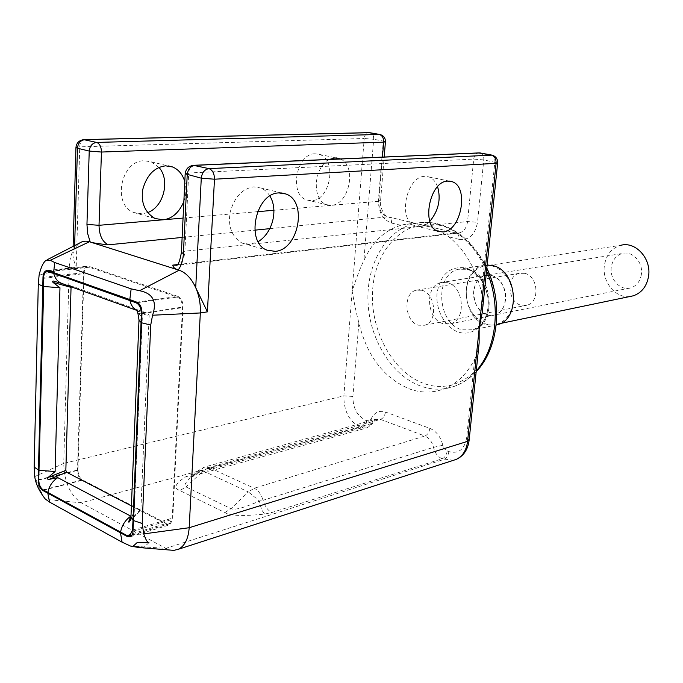 <?xml version="1.0" encoding="UTF-8"?>
<svg xmlns="http://www.w3.org/2000/svg" width="683" height="683" viewBox="0 0 683 683"><rect width="100%" height="100%" fill="white"/><g stroke="black" fill="none" stroke-linecap="round" stroke-linejoin="round"><path stroke-width="0.51" stroke-dasharray="3.42 2.56" d="M177.845 296.379L88.653 266.242L86.997 266.165C84.923 266.891 83.77 269.068 83.539 272.688L77.486 470.442C77.631 475.137 79.1 478.441 81.909 480.362L166.959 524.518L169.982 524.723L172.731 519.285L183.078 307C182.984 301.604 181.243 298.07 177.845 296.379L136.711 302.134M437.564 186.69C435.6 181.516 432.689 178.246 428.839 176.897L424.689 176.351C406.487 176.436 397.054 220.003 415.221 225.902L420.165 226.517L467.556 221.548L477.511 222.316C475.189 234.807 469.033 240.484 459.053 239.34C459.249 236.087 458.404 234.013 456.517 233.108L388.806 217.023C390.744 217.92 391.641 219.926 391.496 223.051C382.668 219.695 378.314 211.935 378.442 199.769L383.283 141.065L373.678 139.264C373.797 135.866 372.764 133.714 370.587 132.801L369.896 132.673M491.401 154.99L492.067 155.109C494.15 156.04 495.081 158.336 494.859 161.999L481.506 292.461C475.914 268.667 465.063 250.149 448.953 236.907C439.929 230.76 431.118 226.867 422.538 225.202C416.698 223.478 410.329 223.298 403.422 224.664L400.861 225.313C384.367 230.419 372.039 242.175 363.885 260.573L373.678 139.264L364.21 138.487C364.637 135.157 366.054 133.211 368.47 132.647L369.272 132.622M481.506 292.461C482.744 297.694 483.009 304.285 482.292 312.242M479.133 342.968C478.348 349.653 476.862 355.04 474.685 359.156L466.617 438.042L469.144 440.134M466.617 438.042C464.397 449.542 458.481 454.067 448.868 451.608L444.795 449.252L442.832 445.282C440.663 436.787 436.335 431.152 429.838 428.361L385.443 412.011C379.287 410.15 374.6 412.284 371.39 418.414C370.323 420.455 368.777 421.155 366.78 420.523L365.277 419.951C356.953 415.665 352.838 407.828 352.923 396.447L358.874 322.76C367.01 356.278 384.094 378.416 410.133 389.182C421.343 393.032 432.382 393.024 443.233 389.165C456.44 384.17 466.924 374.164 474.685 359.156M358.874 322.76C356.782 315.204 354.537 304.678 352.146 291.171C356.731 276.999 360.65 266.797 363.885 260.573M74.635 245.607L74.567 248.1L79.262 243.225M73.124 246.384L72.91 253.769L74.567 248.1C71.271 253.214 69.487 259.762 69.214 267.745L39.119 275.01M45.052 498.846C42.056 494.355 38.649 486.936 34.833 476.563L63.732 463.39L69.214 267.745L76.214 266.968C73.875 261.461 72.774 257.056 72.91 253.769M84 273.661L77.982 469.93C78.118 474.625 79.587 477.929 82.404 479.85L166.456 523.443L169.478 523.648L172.227 518.201L182.472 307.674C182.378 302.279 180.636 298.744 177.238 297.062L89.114 267.224L87.458 267.138C85.384 267.873 84.231 270.041 84 273.661L43.55 278.331M148.971 542.686L143.78 547.373M352.923 396.447L343.873 395.858L63.732 463.39C64.262 481.874 70.093 495.013 81.209 502.808L165.815 548.364L170.451 550.097M479.551 152.89L478.476 152.932C475.803 153.598 474.215 155.656 473.712 159.096L467.556 221.548C466.677 227.746 463.885 231.563 459.164 232.98L176.786 265.252C181.55 263.604 184.256 258.917 184.905 251.173L188.704 173.004L473.712 159.096L483.777 159.916L497.651 162.947M185.178 173.806L188.704 173.004C189.089 168.684 190.625 166.114 193.332 165.303L194.416 165.26M269.896 196.038C267.446 192.111 264.381 189.413 260.693 187.962L253.734 186.894C242.371 188.559 234.508 196.977 230.162 212.131C227.781 226.355 231.725 236.668 241.987 243.08L250.277 244.326L258.165 241.68M181.413 252.42L184.905 251.182L420.165 226.517C423.332 226.244 426.559 224.511 429.846 221.326M158.943 167.395L151.199 161.845L144.267 160.744C120.84 160.206 111.944 204.977 133.868 212.533L142.107 213.856L147.511 212.626M315.051 153.82C296.191 153.274 288.781 194.92 306.735 199.948L311.747 200.614C330.598 200.281 337.368 159.216 319.251 154.392L315.051 153.82M385.434 141.799L383.283 141.065C383.402 137.642 382.378 135.482 380.209 134.568L379.526 134.44M329.548 159.395C313.48 167.292 311.499 199.462 326.517 204.678L331.468 205.327C348.945 204.584 357.516 166.208 340.279 158.926M183.855 201.519C186.22 194.792 186.536 188.175 184.803 181.669M75.95 147.528L79.732 146.845L364.21 138.487L343.873 395.858C343.762 411.021 349.244 421.496 360.317 427.276L81.209 502.808L45.556 499.401M453.461 460.299L442.191 458.788C437.803 456.825 434.9 453.017 433.483 447.356C432.057 441.688 429.189 437.914 424.86 436.027L254.247 488.243L248.347 491.914L259.497 501.049C260.436 507.179 262.17 511.516 264.722 514.077C242.909 516.331 229.625 515.81 224.852 512.498L179.86 490.556C173.132 488.14 175.155 483.513 185.93 476.666L191.36 474.608L361.811 427.848L360.317 427.276C363.049 426.175 364.705 423.733 365.277 419.951M447.203 450.976C446.562 454.955 444.889 457.55 442.191 458.788L271.825 512.515L264.722 514.077M429.838 428.361C429.214 432.279 427.558 434.84 424.86 436.027L380.491 419.413L209.083 467.488L203.995 467.215L200.204 471.065L197.498 472.09L198.01 470.775L203.201 470.954L209.083 467.488L254.247 488.243C258.328 490.343 261.265 494.364 263.04 500.298L259.497 501.049C243.951 507.845 234.465 510.389 231.05 508.664L186.024 486.928C183.616 485.733 185.264 482.514 190.984 477.289L197.498 472.09L192.717 476.29L189.737 477.016L185.93 476.666M371.39 418.414L372.79 422.435L371.082 423.665L200.204 471.065L196.38 474.898L190.984 477.289L198.01 470.775L203.995 467.215L375.394 419.362L366.788 427.942L361.811 427.848C364.543 426.747 366.199 424.305 366.78 420.523M137.146 311.277L139.178 311.269L62.409 283.667M138.99 320.267L142.312 317.783L137.403 311.807M130.965 518.201L134.218 512.924L130.957 516.843M131.401 505.872L139.827 510.244L140.621 510.107L140.894 509.228L149.167 315.572L148.185 313.531L72.022 286.151L71.152 286.723M496.208 325.091L486.424 324.784C461.657 319.012 458.788 270.442 483.086 265.55L458.549 269.256L468.103 269.298C492.989 274.062 497.19 324.041 473.302 329.787L462.075 329.812C437.146 323.827 434.123 274.199 458.549 269.256L466.83 269.17C477.186 272.269 484.145 281.276 487.696 296.209C488.806 304.276 488.004 311.516 485.272 317.919C482.796 322.496 482.096 324.801 473.302 329.787L496.217 324.997M487.158 264.97L483.086 265.55M491.529 275.522C508.015 278.724 510.568 311.26 494.68 314.965L487.431 315C470.929 311.277 468.897 278.869 485.024 275.522L491.529 275.522M447.263 282.677C463.953 286.083 466.702 319.968 450.652 323.733L443.327 323.725C426.619 319.755 424.399 286.049 440.689 282.642L447.263 282.677M421.778 290.258C435.771 293.238 438.119 322.111 424.664 325.245L418.577 325.219C404.575 321.83 402.594 293.101 416.212 290.215L421.778 290.258M524.655 273.328C538.238 275.898 540.21 302.151 527.08 305.181L521.155 305.233C507.546 302.321 505.932 276.12 519.234 273.345L524.655 273.328M483.197 266.174C473.678 269.281 468.094 276.922 466.455 289.08C463.817 309.305 481.549 329.795 497.386 324.109C506.231 320.848 511.499 313.403 513.181 301.766C515.955 281.618 498.556 261.35 483.197 266.174L620.634 245.351C611.533 248.177 606.12 254.93 604.378 265.602C601.911 281.831 615.588 298.616 629.939 296.499M641.388 274.335C640.202 281.319 636.701 285.818 630.887 287.842C620.651 291.317 609.373 279.313 611.285 267.232C612.472 260.018 616.117 255.442 622.239 253.495C632.27 250.413 643.343 262.323 641.388 274.335M505.54 299.692C504.395 307.674 500.776 312.763 494.68 314.965C483.957 318.748 471.919 304.814 473.729 291.06C474.856 282.83 478.621 277.657 485.024 275.522C495.525 272.141 507.418 285.964 505.54 299.692M182.13 237.436L254.793 230.162M269.845 228.651L387.509 216.87C381.609 214.641 378.706 209.442 378.8 201.263L380.559 200.717L378.442 199.769M177.332 264.603L455.245 232.963L459.155 232.98L456.517 233.108L388.806 217.023C385.041 217.544 379.142 206.795 380.559 200.717L384.179 157.022M48.006 270.75L88.653 266.242M132.997 531.22L172.731 519.285M141.996 313.087L183.078 307M480.286 152.949L480.952 153.069C483.043 153.999 483.991 156.279 483.777 159.916L477.511 222.316M459.053 239.34L448.953 236.907M486.544 270.903C474.711 245.086 458.062 229.343 436.616 223.691C429.274 222.001 422.094 221.915 415.085 223.435C385.921 229.847 366.25 264.441 368 302.082C369.597 339.741 392.144 376.239 421.471 386.356C432.655 390.147 443.668 390.121 454.502 386.271C462.647 383.257 469.895 378.151 476.256 370.954M400.861 225.313L391.496 223.051M183.061 218.082L257.568 211.679M273.849 210.279L378.8 201.263L382.437 157.099M43.567 277.272L83.539 272.688M38.735 480.064L77.486 470.442M43.669 490.129L81.909 480.362M132.169 535.054L166.959 524.518M448.868 451.608C448.227 455.587 446.554 458.191 443.856 459.428L165.815 548.364L130.521 546.05M84.504 139.614L83.71 139.639C81.337 140.322 80.005 142.721 79.732 146.845L76.214 266.968M442.832 445.282L433.483 447.356L263.04 500.298C264.765 506.248 267.685 510.321 271.825 512.515M385.443 412.011C384.862 415.827 383.206 418.295 380.491 419.413L375.411 419.353L372.79 422.435C372.696 423.853 370.698 425.688 366.788 427.942L196.38 474.898L191.36 474.608M224.852 512.498L231.05 508.664L248.347 491.914L203.201 470.954L186.024 486.928L179.86 490.556M38.752 479.654L77.982 469.93M50.44 271.535L89.114 267.224M137.676 302.612L177.238 297.062M141.97 313.693L182.472 307.674M133.023 529.948L172.227 518.201M126.756 535.429L166.456 523.443M43.157 489.873L82.404 479.85M139.178 311.269L136.54 310.236M142.312 317.783L134.218 512.924M129.744 520.702L139.827 510.244M61.564 283.266L72.022 286.151M137.121 311.166L148.185 313.531M138.111 313.232L149.167 315.572M129.659 520.89L140.894 509.228M439.545 225.313C405.839 217.39 375.795 247.92 372.739 288.576C369.238 329.129 392.426 372.773 424.706 383.744C456.893 395.346 491.7 368.538 496.225 324.169C501.254 279.936 473.293 232.57 439.545 225.313M465.371 267.864C479.159 271.245 490.044 289.985 488.106 307.487C486.373 325.048 472.508 336.488 458.993 332.245C445.453 328.258 435.37 310.125 437.052 293.229C440.347 274.481 449.79 266.029 465.371 267.864M476.179 371.714C469.819 378.476 462.587 383.325 454.502 386.271L443.233 389.165M486.834 268.077C475.095 244.198 458.763 229.445 437.846 223.836C430.136 222.009 422.546 221.881 415.085 223.435L403.422 224.664M46.205 260.249L47.349 259.66M47.084 270.579L86.997 266.165M130.453 536.736L169.982 524.723M241.987 243.08L266.976 250.14M260.693 187.962L281.609 192.956M415.221 225.902L438.17 231.392M428.839 176.897L449.346 181.106M319.251 154.392L336.523 157.944M306.735 199.948L326.517 204.678M151.199 161.845L168.231 165.909M133.868 212.533L154.998 218.5M46.837 271.663L47.614 271.578M49.808 271.33L87.458 267.138M132.237 534.926L169.478 523.648M61.59 283.274L71.894 286.126M128.95 522.23L140.621 510.107M450.652 323.733L630.887 287.842M440.689 282.642L622.239 253.495M424.664 325.245L527.08 305.181M416.212 290.215L519.234 273.345M500.682 323.426L497.386 324.109"/><path stroke-width="1.02" d="M382.437 157.099L383.675 142.141L101.443 152.044L99.018 225.305C99.266 235.422 102.373 241.936 108.349 244.83C99.086 243.874 93.042 242.926 90.199 242.004L179.091 270.212C185.861 272.56 191.402 278.374 195.714 287.671C199.171 295.654 200.708 304.08 200.332 312.951L152.565 315.222L150.73 325.048L142.184 523.494L143.746 533.91C145.803 539.86 147.554 542.789 148.971 542.686L137.155 542.558L132.715 546.622L137.155 542.558M177.332 264.603L172.765 265.124C173.038 267.292 174.848 268.897 178.212 269.93C181.277 265.807 183.01 260.394 183.403 253.683L187.219 174.771C187.927 169.23 190.489 166.089 194.886 165.337L480.004 152.941L491.401 154.99M34.833 476.563L34.167 467.07L38.291 284.128L39.119 275.01C40.997 267.13 43.362 262.204 46.205 260.249L50.243 260.317L54.751 262.537L131.153 288.858L139.588 290.719C152.907 293.357 157.235 301.527 152.565 315.222M47.349 259.66L79.262 243.225C82.412 241.142 85.802 240.655 89.422 241.756L90.199 242.004L87.646 233.501L86.954 224.408L99.018 225.305L163.186 219.789C172.193 218.731 179.083 212.635 183.855 201.519M129.813 299.547L136.711 302.134C140.186 303.867 141.944 307.521 141.996 313.087L133.475 520.548L132.929 532.339L132.126 535.13L130.453 536.736L127.286 536.531L42.662 490.385C39.938 488.371 38.461 484.973 38.222 480.183L42.986 277.341C43.157 273.635 44.275 271.416 46.342 270.664L53.59 272.594L129.813 299.547L131.153 288.858M170.451 550.097L173.892 550.37L178.391 549.26C184.769 545.956 188.363 538.776 189.182 527.72L200.332 312.951L207.419 311.849L195.714 287.671L201.28 178.178L185.178 173.806C185.785 168.991 188.499 166.157 193.332 165.303L208.981 168.624C212.575 170.024 214.402 173.559 214.479 179.211L201.28 178.178C202.014 172.577 204.576 169.393 208.981 168.624L492.067 155.109C495.875 156.322 497.736 158.934 497.651 162.947L496.106 163.322L479.167 328.532L479.133 342.968L469.144 440.134L467.59 441.355C466.438 450.319 462.664 456.329 456.27 459.394L453.461 460.299M497.651 162.947L482.292 312.242L479.167 328.532L467.59 441.355L189.182 527.72L143.746 533.91M132.715 546.622L143.78 547.373L138.632 547.51L130.521 546.05L122.095 542.174L49.552 502.099L45.052 498.846M278.963 192.922C255.51 192.93 245.231 242.508 266.976 250.14L275.181 251.344C298.667 249.995 307.871 201.229 285.853 193.963L278.963 192.922M447.835 181.106C429.453 180.969 420.813 226.449 438.17 231.392L443.028 231.972C461.392 231.076 469.375 186.433 451.907 181.627L447.835 181.106M258.165 241.68C272.765 232.758 278.416 209.835 269.896 196.038M429.846 221.326C438.571 210.629 441.141 199.086 437.564 186.69M194.416 165.26L478.476 152.932L491.12 154.99C494.543 156.066 496.208 158.84 496.106 163.322L214.479 179.211L207.419 311.849M147.511 212.626C163.638 207.222 170.528 180.022 158.943 167.395M379.526 134.44L369.605 132.673L84.846 139.673C80.5 140.288 78.033 143.14 77.444 148.228L75.95 147.528C76.462 142.96 79.049 140.331 83.71 139.639L96.653 142.431C92.299 143.054 89.823 145.94 89.225 151.071L101.443 152.044C101.297 146.845 99.701 143.643 96.653 142.431L379.227 134.44C382.224 135.396 383.709 137.966 383.675 142.141L385.434 141.799C385.46 138.111 383.718 135.695 380.209 134.568L368.47 132.647L84.504 139.614M340.279 158.926L334.977 157.91L329.548 159.395M184.803 181.669C182.6 174.327 178.494 169.41 172.466 166.925L165.585 165.832C154.418 167.258 146.836 175.07 142.815 189.251C140.715 202.586 144.779 212.328 154.998 218.5L163.186 219.789L183.061 218.082M43.703 286.484L43.55 278.331C43.618 274.643 44.719 272.423 46.837 271.663L53.744 273.413L136.173 302.825C139.486 304.575 141.236 308.229 141.398 313.779L133.023 520.233L132.451 530.119L129.813 535.66L126.756 535.429L43.157 489.873C40.323 487.875 38.854 484.469 38.752 479.654L43.703 286.484L59.967 287.765L52.984 282.403L71.049 287.381L65.841 470.365L66.695 472.286L131.401 505.872M39.375 470.374L55.11 471.509L48.075 477.494C47.178 478.783 47.46 479.432 48.92 479.423L57.816 477.656C52.463 481.148 49.159 486.04 47.912 492.341M62.409 283.667L53.376 281.02L52.489 281.362L52.984 282.403M137.403 311.807L137.146 311.277M120.601 531.937C121.958 525.261 125.356 520.002 130.803 516.16L128.583 521.906L128.95 522.23L130.965 518.201L130.957 516.843L133.023 520.233M71.152 286.723L71.049 287.381M487.158 264.97L492.563 265.567C517.27 270.169 521.308 319.012 497.574 324.715L496.208 325.091M629.939 296.499L633.329 295.799C641.764 292.802 646.861 286.211 648.602 276.034C651.488 258.422 635.292 240.954 620.634 245.351M108.349 244.83L182.13 237.436M254.793 230.162L269.845 228.651M89.422 241.756L50.243 260.317M179.091 270.212L139.588 290.719M53.59 272.594L54.751 262.537M141.663 322.803L150.73 325.048M133.475 520.548L142.184 523.494M172.765 265.124L176.769 265.252C178.417 264.816 179.962 260.539 181.413 252.42L183.403 253.683M476.256 370.954C496.669 348.484 501.501 304.806 486.544 270.903M257.568 211.679L273.849 210.279M86.954 224.408L89.225 151.071L77.444 148.228L74.635 245.607M43.046 286.331L38.291 284.128M42.986 277.341L43.567 277.272M38.222 480.183L38.735 480.064M38.743 470.177L34.167 467.07M47.801 493.143L49.552 502.099M42.662 490.385L43.669 490.129M127.286 536.531L132.169 535.054M120.473 532.783L122.095 542.174M48.578 271.749L50.44 271.535M136.173 302.825L137.676 302.612M141.398 313.779L141.97 313.693M132.451 530.119L133.023 529.948M55.11 471.509L59.967 287.765M63.049 283.846L60.616 282.924C57.056 281.012 54.768 277.844 53.744 273.413M136.54 310.236C133.091 308.264 130.897 304.985 129.958 300.409M136.515 310.21L135.652 309.373C137.163 309.877 138.273 313.506 138.99 320.267L141.193 322.581M130.803 516.16L57.816 477.656M66.695 472.286L48.92 479.423M128.583 521.906L129.744 520.702M65.841 470.365L48.075 477.494M34.56 475.061C35.251 482.89 38.94 491.034 45.641 499.495M46.376 270.664L47.084 270.579M138.632 547.51L173.892 550.37M469.144 440.134C467.94 449.551 463.646 455.971 456.27 459.394L178.391 549.26M181.413 252.42L185.178 173.806M281.609 192.956L285.853 193.963M449.346 181.106L451.907 181.627M480.286 152.949L479.551 152.89M384.179 157.022L385.434 141.799M369.896 132.673L369.272 132.622M75.95 147.528L73.124 246.384M336.523 157.944L339.135 158.482M168.231 165.909L172.466 166.925M47.614 271.578L49.808 271.33M129.813 535.66L132.237 534.926M61.948 283.53L136.566 310.287M138.99 320.267L130.957 516.843M486.834 268.077C503.397 302.543 498.675 348.484 476.179 371.714M497.574 324.715L496.217 324.997M633.329 295.799L500.682 323.426"/></g></svg>
